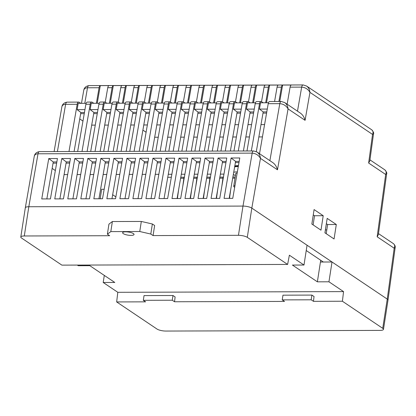 <?xml version="1.0" encoding="UTF-8"?>
<svg xmlns="http://www.w3.org/2000/svg" width="416" height="416" viewBox="0 0 416 416"><rect width="100%" height="100%" fill="white"/><g stroke="black" fill="none" stroke-linecap="round" stroke-linejoin="round"><path stroke-width="0.62" d="M311.906 295.084L282.963 295.173L282.235 299.889L311.178 299.801L311.906 295.084L314.038 296.514L313.461 301.335L311.178 299.801M332.015 261.986L328.947 281.793L317.372 281.83L320.44 262.023L332.015 261.986L387.254 299.099L382.73 328.338A6.609 1.799 8.8 0 1 383.474 329.368A6.609 1.799 8.8 0 1 379.985 330.398L165.812 331.058A6.609 1.799 8.8 0 1 156.983 329.03L116.657 301.938L145.6 301.85L143.317 300.316L144.045 295.599L172.988 295.511L175.115 296.941L174.538 301.761L284.518 301.423L282.235 299.889M172.988 295.511L172.255 300.227L143.317 300.316M174.538 301.761L172.255 300.227M382.73 328.338L342.399 301.241L343.559 291.606L328.947 281.793M313.461 301.335L342.399 301.241M317.372 281.83L292.417 265.06L303.992 265.028L307.055 245.222L251.815 208.109A6.609 1.799 -171.2 0 0 242.986 206.081L28.818 206.742A6.609 1.799 -171.2 0 0 25.324 207.771C25.527 207.116 26.692 206.773 28.818 206.742L242.986 206.081L238.456 235.316A6.609 1.799 8.8 0 1 247.291 237.344L251.82 208.109L387.254 299.099A6.609 1.799 -171.2 0 1 387.998 300.128L383.474 329.368M303.992 265.028L289.38 255.211L287.617 264.436L247.291 237.344M320.44 262.023L320.71 260.255M324.953 232.851L326.373 223.694M133.396 233.589A5.788 1.576 8.8 0 1 134.051 234.489A5.788 1.576 8.8 0 1 128.092 235.16A5.788 1.576 8.8 0 1 122.616 232.716A5.788 1.576 8.8 0 1 127.078 231.873A5.788 1.576 8.8 0 1 133.396 233.589M152.355 223.985L150.8 234.047L153.083 235.581L154.638 225.519L152.355 223.985L141.315 221.452L112.372 221.541L108.945 224.12L107.385 234.182L109.668 235.716L24.289 235.976L28.818 206.742L38.012 153.795L252.179 153.135C255.84 153.442 258.596 155.189 260.458 158.382C260.187 155.6 259.059 153.494 257.072 152.048L253.677 150.961A3.307 1.596 89.8 0 0 252.179 153.135L242.986 206.081M150.8 234.047L139.76 231.514L141.315 221.452M139.76 231.514L110.817 231.603L112.372 221.541M110.817 231.603L107.385 234.182M124.134 264.94L225.425 264.649M77.298 265.086L78.244 265.72L89.825 265.684L114.78 282.454L103.204 282.49L104.296 275.413M100.183 198.76L101.65 189.29L104.166 189.285M287.617 264.436L61.875 265.132L21.544 238.04A6.609 1.799 8.8 0 1 20.8 237.011A6.609 1.799 8.8 0 1 24.289 235.976M116.657 301.938L117.811 292.302L103.204 282.49M115.861 196.888L112.658 194.735M153.083 235.581L238.456 235.316M117.811 292.302L343.559 291.606M278.923 101.483L281.408 87.178A3.307 1.596 -90.2 0 1 282.625 85.056L279.77 101.483M282.625 85.056L291.309 85.025A3.307 1.596 89.8 0 0 290.087 87.152L287.128 104.213M267.275 109.06L259.444 109.086L263.203 111.914L262.995 113.11L266.573 113.1M268.46 102.757L260.541 102.783L259.444 109.086M265.684 102.768L268.382 87.22A3.307 1.596 -90.2 0 1 269.604 85.093L266.531 102.762M269.604 85.093L278.283 85.067A3.307 1.596 89.8 0 0 277.066 87.194L274.581 101.499M254.254 109.101L246.423 109.122L250.182 111.951L249.974 113.147L253.552 113.136M255.434 102.799L247.515 102.82L246.423 109.122M252.658 102.804L255.362 87.256A3.307 1.596 -90.2 0 1 256.578 85.134L253.51 102.804M256.578 85.134L265.262 85.108A3.307 1.596 89.8 0 0 264.04 87.23L261.529 101.712M241.228 109.138L233.397 109.164L237.156 111.992L236.948 113.188L240.526 113.178M242.414 102.835L234.489 102.861L233.397 109.164M239.637 102.846L242.336 87.298A3.307 1.596 -90.2 0 1 243.552 85.176L240.484 102.84M243.552 85.176L252.236 85.15A3.307 1.596 89.8 0 0 251.02 87.272L248.503 101.748M228.207 109.179L220.371 109.205L224.13 112.034L223.922 113.23L227.505 113.22M229.388 102.877L221.468 102.903L220.371 109.205M226.611 102.887L229.31 87.339A3.307 1.596 -90.2 0 1 230.532 85.212L227.464 102.882M230.532 85.212L239.216 85.186A3.307 1.596 89.8 0 0 237.994 87.313L235.482 101.79L237.063 102.851M215.181 109.221L207.35 109.247L211.11 112.07L210.902 113.272L214.479 113.256M216.367 102.918L208.442 102.939L207.35 109.247M213.59 102.924L216.289 87.381A3.307 1.596 -90.2 0 1 217.506 85.254L214.438 102.924M217.506 85.254L226.19 85.228A3.307 1.596 89.8 0 0 224.973 87.35L222.456 101.832M202.155 109.262L194.324 109.283L198.084 112.112L197.876 113.308L201.458 113.298M203.341 102.955L195.421 102.981L194.324 109.283M200.564 102.965L203.263 87.417A3.307 1.596 -90.2 0 1 204.485 85.296L201.417 102.965M204.485 85.296L213.164 85.27A3.307 1.596 89.8 0 0 211.947 87.391L209.43 101.868L211.016 102.934M189.134 109.299L181.303 109.325L185.063 112.154L184.855 113.35L188.432 113.339M190.315 102.996L182.395 103.022L181.303 109.325M187.538 103.007L190.242 87.459A3.307 1.596 -90.2 0 1 191.459 85.332L188.391 103.002M191.459 85.332L200.143 85.306A3.307 1.596 89.8 0 0 198.921 87.433L196.409 101.91M176.108 109.34L168.277 109.366L172.037 112.195L171.829 113.391L175.406 113.381M177.294 103.038L169.374 103.064L168.277 109.366M174.517 103.048L177.216 87.5A3.307 1.596 -90.2 0 1 178.438 85.374L175.365 103.043M178.438 85.374L187.117 85.348A3.307 1.596 89.8 0 0 185.9 87.474L183.383 101.951L184.969 103.012M163.088 109.382L155.256 109.403L159.016 112.232L158.808 113.428L162.386 113.417M164.268 103.08L156.348 103.1L155.256 109.403M161.491 103.085L164.195 87.537A3.307 1.596 -90.2 0 1 165.412 85.415L162.344 103.085M165.412 85.415L174.096 85.389A3.307 1.596 89.8 0 0 172.874 87.511L170.362 101.993M150.062 109.418L142.23 109.444L145.99 112.273L145.782 113.469L149.36 113.459M151.247 103.116L143.328 103.142L142.23 109.444M148.47 103.126L151.169 87.578A3.307 1.596 -90.2 0 1 152.386 85.457L149.318 103.121M152.386 85.457L161.07 85.426A3.307 1.596 89.8 0 0 159.853 87.552L157.336 102.029L158.922 103.095M137.041 109.46L129.204 109.486L132.964 112.315L132.756 113.511L136.339 113.5M138.221 103.158L130.302 103.184L129.204 109.486M135.444 103.168L138.143 87.62A3.307 1.596 -90.2 0 1 139.365 85.493L136.297 103.163M139.365 85.493L148.049 85.467A3.307 1.596 89.8 0 0 146.827 87.594L144.316 102.071M124.015 109.502L116.184 109.522L119.943 112.351L119.735 113.547L123.313 113.537M125.2 103.199L117.276 103.22L116.184 109.522M122.424 103.204L125.122 87.662A3.307 1.596 -90.2 0 1 126.339 85.535L123.271 103.204M126.339 85.535L135.023 85.509A3.307 1.596 89.8 0 0 133.806 87.63L131.29 102.112M110.989 109.543L103.158 109.564L106.917 112.393L106.709 113.589L110.292 113.578M112.174 103.236L104.255 103.262L103.158 109.564M109.398 103.246L112.096 87.698A3.307 1.596 -90.2 0 1 113.318 85.576L110.25 103.246M113.318 85.576L121.997 85.55A3.307 1.596 89.8 0 0 120.78 87.672L118.264 102.149M97.968 109.58L90.137 109.606L93.896 112.434L93.688 113.63L97.266 113.62M99.148 103.277L91.229 103.303L90.137 109.606M268.211 103.688L279.786 103.652A3.307 1.596 -90.2 0 1 281.278 101.478L269.703 101.514A3.307 1.596 89.8 0 0 268.211 103.688L259.522 153.696M251.321 150.966L259.527 103.714A3.307 1.596 -90.2 0 1 261.019 101.54L256.677 101.556A3.307 1.596 89.8 0 0 255.185 103.73L246.979 150.982M238.295 151.008L246.501 103.756A3.307 1.596 -90.2 0 1 247.998 101.582L243.656 101.592A3.307 1.596 89.8 0 0 242.159 103.771L233.953 151.018M225.274 151.05L233.48 103.797A3.307 1.596 -90.2 0 1 234.972 101.618L230.63 101.634A3.307 1.596 89.8 0 0 229.138 103.808L220.932 151.06M212.248 151.086L220.454 103.834A3.307 1.596 -90.2 0 1 221.946 101.66L217.61 101.676A3.307 1.596 89.8 0 0 216.112 103.849L207.906 151.102M199.222 151.128L207.433 103.875A3.307 1.596 -90.2 0 1 208.926 101.702L204.584 101.712A3.307 1.596 89.8 0 0 203.091 103.891L194.886 151.143M186.202 151.169L194.407 103.917A3.307 1.596 -90.2 0 1 195.9 101.743L191.558 101.754A3.307 1.596 89.8 0 0 190.065 103.927L181.86 151.18M173.176 151.206L181.386 103.953A3.307 1.596 -90.2 0 1 182.879 101.78L178.537 101.795A3.307 1.596 89.8 0 0 177.044 103.969L168.834 151.221M160.155 151.247L168.36 103.995A3.307 1.596 -90.2 0 1 169.853 101.821L165.511 101.837A3.307 1.596 89.8 0 0 164.018 104.01L155.813 151.263M147.129 151.289L155.334 104.036A3.307 1.596 -90.2 0 1 156.832 101.863L152.49 101.873A3.307 1.596 89.8 0 0 150.998 104.047L142.787 151.299M134.108 151.33L142.314 104.078A3.307 1.596 -90.2 0 1 143.806 101.899L139.464 101.915A3.307 1.596 89.8 0 0 137.972 104.088L129.766 151.341M121.082 151.367L129.288 104.114A3.307 1.596 -90.2 0 1 130.78 101.941L126.443 101.956A3.307 1.596 89.8 0 0 124.946 104.13L116.74 151.382M108.056 151.408L116.267 104.156A3.307 1.596 -90.2 0 1 117.759 101.982L113.417 101.993A3.307 1.596 89.8 0 0 111.925 104.172L103.719 151.419M96.372 103.288L99.076 87.74A3.307 1.596 -90.2 0 1 100.292 85.613L108.976 85.587A3.307 1.596 89.8 0 0 107.754 87.714L105.243 102.19M82.009 151.486L90.22 104.234A3.307 1.596 -90.2 0 1 91.712 102.06A3.307 1.596 -90.2 0 1 92.206 102.222L93.803 103.293M95.035 151.45L103.241 104.198A3.307 1.596 -90.2 0 1 104.733 102.024A3.307 1.596 -90.2 0 1 105.232 102.185L106.824 103.256M117.759 101.982A3.307 1.596 -90.2 0 1 118.253 102.144L119.85 103.215M130.78 101.941A3.307 1.596 -90.2 0 1 131.279 102.102L132.87 103.173M143.806 101.899A3.307 1.596 -90.2 0 1 144.305 102.066L145.896 103.132M169.853 101.821A3.307 1.596 -90.2 0 1 170.352 101.982L171.943 103.054M195.9 101.743A3.307 1.596 -90.2 0 1 196.399 101.904L197.99 102.976M221.946 101.66A3.307 1.596 -90.2 0 1 222.446 101.821L224.037 102.892M247.998 101.582A3.307 1.596 -90.2 0 1 248.492 101.743L250.089 102.814M104.733 102.024L100.391 102.034A3.307 1.596 89.8 0 0 98.899 104.208L90.693 151.46M91.712 102.06L87.37 102.076A3.307 1.596 89.8 0 0 85.878 104.25L77.667 151.502M156.832 101.863A3.307 1.596 -90.2 0 1 157.326 102.024M182.879 101.78A3.307 1.596 -90.2 0 1 183.373 101.941M208.926 101.702A3.307 1.596 -90.2 0 1 209.42 101.863M234.972 101.618A3.307 1.596 -90.2 0 1 235.472 101.785M84.942 109.621L77.111 109.647L80.87 112.476L80.662 113.672L84.24 113.656M86.128 103.319L78.208 103.345L77.111 109.647M100.292 85.613L97.224 103.282M84.448 112.46L80.87 112.476M68.988 151.528L77.194 104.276A3.307 1.596 -90.2 0 1 78.686 102.102A3.307 1.596 -90.2 0 1 79.186 102.263L80.777 103.334M232.69 178.162L234.993 178.152M219.664 178.199L222.934 178.188M206.638 178.24L209.908 178.23M193.617 178.282L196.888 178.272M230.719 189.483L229.512 198.359M217.698 189.524L216.486 198.401M204.672 189.566L203.46 198.442M191.651 189.608L190.44 198.479M180.591 178.318L183.862 178.308M178.625 189.644L177.414 198.52M180.778 177.252L184.007 177.242L182.738 186.55M167.752 177.289L171.335 177.278M326.794 229.892L325.411 229.897M219.851 177.133L223.428 177.122M223.08 177.122L221.811 186.43M206.825 177.169L210.402 177.159M210.054 177.159L208.785 186.472M193.804 177.211L197.382 177.2M197.033 177.2L195.764 186.508M184.007 177.242L184.356 177.242M80.662 113.672L74.09 151.512M134.987 161.699L131.409 161.71L131.201 162.911L134.779 162.9M128.565 198.671L119.886 198.697L126.896 158.319L135.58 158.288L128.565 198.671M126.896 158.319L131.409 161.71M131.201 162.911L124.987 198.682M239.179 161.382L235.602 161.392L235.394 162.588L238.971 162.578M232.757 198.349L224.073 198.375L231.088 157.997L239.772 157.971L232.757 198.349M231.088 157.997L235.602 161.392M235.394 162.588L229.18 198.359M226.153 161.418L222.576 161.429L222.368 162.63L225.945 162.62M219.731 198.39L211.052 198.416L218.062 158.038L226.746 158.012L219.731 198.39M218.062 158.038L222.576 161.429M222.368 162.63L216.154 198.401M213.132 161.46L209.55 161.47L209.342 162.672L212.924 162.661M206.71 198.432L198.026 198.458L205.041 158.075L213.725 158.049L206.71 198.432M205.041 158.075L209.55 161.47M209.342 162.672L203.133 198.442M200.106 161.502L196.529 161.512L196.321 162.708L199.898 162.698M193.684 198.468L185.006 198.5L192.015 158.116L200.699 158.09L193.684 198.468M192.015 158.116L196.529 161.512M196.321 162.708L190.107 198.484M187.086 161.538L183.503 161.554L183.295 162.75L186.872 162.739M180.664 198.51L171.98 198.536L178.994 158.158L187.673 158.132L180.664 198.51M178.994 158.158L183.503 161.554M183.295 162.75L177.086 198.52M174.06 161.58L170.482 161.59L170.274 162.791L173.852 162.781M167.638 198.552L158.954 198.578L165.968 158.2L174.652 158.168L167.638 198.552M165.968 158.2L170.482 161.59M170.274 162.791L164.06 198.562M161.034 161.621L157.456 161.632L157.248 162.833L160.826 162.817M154.617 198.593L145.933 198.619L152.948 158.236L161.626 158.21L154.617 198.593M152.948 158.236L157.456 161.632M157.248 162.833L151.034 198.604M148.013 161.663L144.435 161.673L144.227 162.869L147.805 162.859M141.591 198.63L132.907 198.656L139.922 158.278L148.606 158.252L141.591 198.63M139.922 158.278L144.435 161.673M144.227 162.869L138.013 198.64M121.966 161.741L118.388 161.751L118.175 162.952L121.758 162.942M115.544 198.713L106.86 198.739L113.875 158.356L122.559 158.33L115.544 198.713M113.875 158.356L118.388 161.751M118.175 162.952L111.966 198.723M108.94 161.782L105.362 161.793L105.154 162.989L108.732 162.978M102.518 198.749L93.839 198.78L100.849 158.397L109.533 158.371L102.518 198.749M100.849 158.397L105.362 161.793M105.154 162.989L98.94 198.765M95.919 161.819L92.336 161.834L92.128 163.03L95.711 163.02M89.497 198.791L80.813 198.817L87.828 158.439L96.507 158.413L89.497 198.791M87.828 158.439L92.336 161.834M92.128 163.03L85.92 198.801M69.867 161.902L66.29 161.912L66.082 163.114L69.659 163.098M63.45 198.874L54.766 198.9L61.781 158.517L70.46 158.491L63.45 198.874M61.781 158.517L66.29 161.912M66.082 163.114L59.868 198.884M56.846 161.944L53.269 161.954L53.061 163.15L56.638 163.14M50.424 198.91L41.74 198.936L48.755 158.558L57.439 158.532L50.424 198.91M48.755 158.558L53.269 161.954M53.061 163.15L46.847 198.921M82.893 161.86L79.316 161.871L79.108 163.072L82.685 163.062M76.471 198.832L67.787 198.858L74.802 158.475L83.486 158.449L76.471 198.832M74.802 158.475L79.316 161.871M79.108 163.072L72.894 198.843M232.872 177.091L235.16 177.086M227.713 112.024L224.13 112.034M223.922 113.23L217.35 151.07M240.734 111.982L237.156 111.992M236.948 113.188L230.376 151.034M214.687 112.06L211.11 112.07M210.902 113.272L204.329 151.112M201.661 112.102L198.084 112.112M197.876 113.308L191.303 151.154M188.64 112.143L185.063 112.154M184.855 113.35L178.282 151.19M175.614 112.18L172.037 112.195M171.829 113.391L165.256 151.232M266.781 111.904L263.203 111.914M262.995 113.11L256.308 151.601M261.019 101.54A3.307 1.596 -90.2 0 1 261.518 101.702L263.11 102.773M253.76 111.94L250.182 111.951M249.974 113.147L243.402 150.992M162.594 112.221L159.016 112.232M158.808 113.428L152.235 151.273M149.568 112.263L145.99 112.273M145.782 113.469L139.209 151.31M136.547 112.304L132.964 112.315M132.756 113.511L126.183 151.351M123.521 112.341L119.943 112.351M119.735 113.547L113.162 151.393M110.495 112.382L106.917 112.393M106.709 113.589L100.136 151.434M97.474 112.424L93.896 112.434M93.688 113.63L87.116 151.471M234.811 165.942A8.263 2.246 8.8 0 1 237.749 165.636A8.263 2.246 8.8 0 1 238.436 165.646M25.334 207.735L34.247 156.4C34.627 154.736 35.88 153.868 38.012 153.795A3.307 1.596 89.8 0 1 39.504 151.622C36.462 152.105 34.71 153.696 34.247 156.4M257.072 152.048L272.818 162.625C275.096 164.263 276.65 166.66 277.482 169.816L288.059 108.898C287.794 106.122 286.666 104.01 284.679 102.565L281.278 101.478M290.087 87.152L301.668 87.116C305.323 87.422 308.084 89.17 309.941 92.362C309.67 89.586 308.547 87.474 306.561 86.029L303.16 84.942A3.307 1.596 89.8 0 0 301.668 87.116L297.487 111.171M303.16 84.942L88.993 85.602C85.946 86.086 84.193 87.682 83.736 90.386L83.736 90.386C84.11 88.717 85.363 87.849 87.495 87.776L99.076 87.74M371.722 129.808L371.722 129.808C373.121 130.858 373.396 132.397 372.544 134.42L373.516 133.796C374.057 133.198 373.459 131.867 371.722 129.808L306.561 86.029M373.516 133.801L369.819 160.888L368.638 163.036L385.663 174.47L386.636 173.852C387.176 173.248 386.578 171.922 384.842 169.863L384.842 169.863C386.24 170.908 386.516 172.448 385.663 174.47L377.166 236.787L394.191 248.227L395.158 247.608C395.46 246.236 394.862 244.904 393.37 243.615L393.37 243.615C394.768 244.665 395.044 246.204 394.191 248.227L387.254 299.099M386.636 173.852L378.347 234.645L377.166 236.787M269.885 160.654L279.786 103.652C283.447 103.958 286.203 105.711 288.059 108.898L305.084 120.333L309.941 92.362L372.544 134.42L368.638 163.036M78.686 102.102L67.111 102.138C64.069 102.622 62.317 104.218 61.854 106.922L61.854 106.922C62.228 105.253 63.487 104.385 65.619 104.312L77.194 104.276M284.679 102.565L300.42 113.142C302.697 114.785 304.252 117.177 305.084 120.333M313.118 224.895L314.532 215.743L313.264 214.89M314.532 215.743L323.216 215.717L320.98 230.178L311.849 224.042L314.085 209.581L323.216 215.717M326.206 233.688L327.621 224.536L326.352 223.683M327.621 224.536L336.305 224.51L334.064 238.971L324.932 232.835L327.174 218.374L336.305 224.51M154.669 137.238L158.252 137.228M167.695 137.202L171.272 137.186M180.716 137.16L184.298 137.15M193.742 137.119L197.319 137.108M206.768 137.077L210.345 137.067M219.788 137.041L223.366 137.03M232.814 136.999L236.392 136.989M245.835 136.958L249.418 136.947M258.861 136.921L262.439 136.906M146.094 132.252L142.896 130.104M264.576 124.592L260.998 124.602M251.555 124.634L247.978 124.644M238.529 124.67L234.952 124.686M225.508 124.712L221.931 124.722M212.482 124.753L208.905 124.764M199.462 124.795L195.879 124.805M186.436 124.831L182.858 124.842M173.41 124.873L169.832 124.883M160.389 124.914L156.811 124.925M147.363 124.951L143.785 124.966M134.342 124.992L130.764 125.003M121.316 125.034L117.738 125.044M108.295 125.076L104.712 125.086M95.269 125.112L91.692 125.122M82.956 121.072L79.752 118.919M223.948 174.117L220.371 174.127M210.928 174.153L207.345 174.169M197.902 174.195L194.324 174.205M184.881 174.236L181.298 174.247M171.855 174.278L168.277 174.288M158.829 174.314L155.251 174.325M145.808 174.356L142.23 174.366M132.782 174.398L129.204 174.408M119.761 174.434L116.178 174.444M106.735 174.476L103.158 174.486M93.714 174.517L90.132 174.528M80.688 174.554L77.111 174.569M67.662 174.595L64.085 174.606M55.349 170.55L52.146 168.397M306.233 250.526L323.331 262.012M237.344 171.933A8.263 2.246 -171.2 0 0 236.772 171.928A8.263 2.246 -171.2 0 0 233.709 172.266M233.324 174.491A8.263 2.246 -171.2 0 0 235.404 175.5M237.156 173.014A4.961 1.347 -171.2 0 0 235.68 173.722L233.73 186.3A4.961 1.347 -171.2 0 0 234.676 187.299M234.967 185.624A4.961 1.347 -171.2 0 0 233.73 186.3M88.993 85.602A3.307 1.596 89.8 0 0 87.495 87.776L84.796 103.324M107.754 87.714L112.096 87.698M120.78 87.672L125.122 87.662M133.806 87.63L138.143 87.62M146.827 87.594L151.169 87.578M159.853 87.552L164.195 87.537M172.874 87.511L177.216 87.5M185.9 87.474L190.242 87.459M198.921 87.433L203.263 87.417M211.947 87.391L216.289 87.381M224.973 87.35L229.31 87.339M237.994 87.313L242.336 87.298M251.02 87.272L255.362 87.256M264.04 87.23L268.382 87.22M277.066 87.194L281.408 87.178M85.878 104.25L90.22 104.234M98.899 104.208L103.241 104.198M111.925 104.172L116.267 104.156M124.946 104.13L129.288 104.114M137.972 104.088L142.314 104.078M150.998 104.047L155.334 104.036M164.018 104.01L168.36 103.995M177.044 103.969L181.386 103.953M190.065 103.927L194.407 103.917M203.091 103.891L207.433 103.875M216.112 103.849L220.454 103.834M229.138 103.808L233.48 103.797M242.159 103.771L246.501 103.756M57.408 151.564L65.619 104.312A3.307 1.596 89.8 0 1 67.111 102.138M255.185 103.73L259.527 103.714M251.82 208.109L260.458 158.382L277.482 169.816M234.645 166.899A8.263 2.246 8.8 0 1 237.598 166.587A8.263 2.246 8.8 0 1 238.274 166.598M20.8 237.011L25.324 207.771M253.677 150.961L39.504 151.622M388.003 300.087L395.158 247.608M61.854 106.922L54.101 151.575M393.37 243.615L378.487 233.615M384.842 169.858L369.959 159.864M83.736 90.386L81.484 103.334M234.707 166.53L238.352 166.135"/></g></svg>
